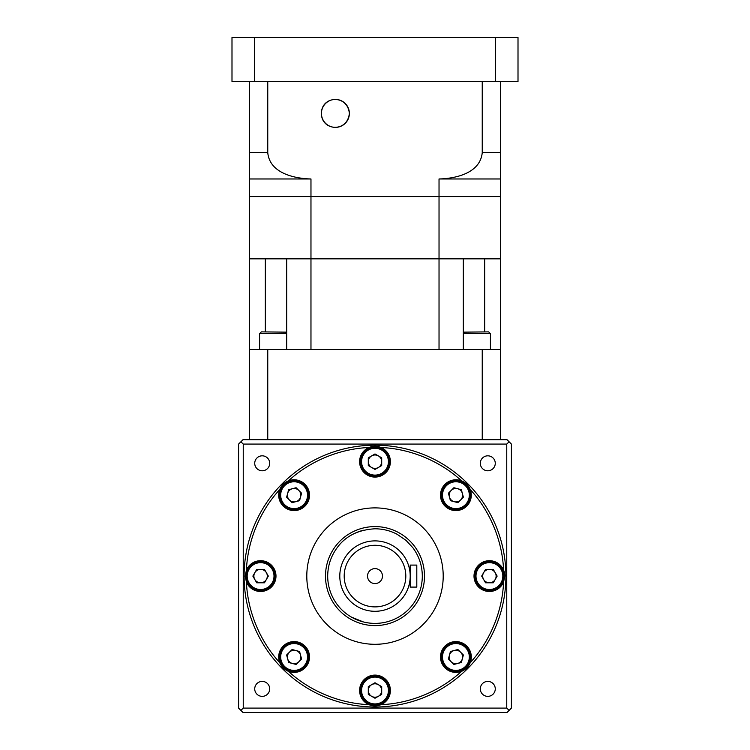 <?xml version="1.0" encoding="UTF-8"?>
<svg xmlns="http://www.w3.org/2000/svg" width="750" height="750" viewBox="0 0 750 750"><rect width="100%" height="100%" fill="white"/><g stroke="black" fill="none" stroke-linecap="round" stroke-linejoin="round"><path stroke-width="1.12" d="M416.803 565.087L410.203 565.087L410.203 587.091L416.803 587.091L416.803 565.087M410.203 576.094A35.203 35.203 0 0 1 375 611.297A35.203 35.203 0 0 1 339.797 576.094A35.203 35.203 0 0 0 375 611.297A35.203 35.203 0 0 0 410.203 576.094A35.203 35.203 0 0 0 375 540.891A35.203 35.203 0 0 0 339.797 576.094A35.203 35.203 0 0 1 375 540.891A35.203 35.203 0 0 1 410.203 576.094A35.203 35.203 0 0 0 375 540.891A35.203 35.203 0 0 0 339.797 576.094M382.481 576.094A7.481 7.481 0 0 0 375 568.612A7.481 7.481 0 0 0 367.519 576.094A7.481 7.481 0 0 0 375 583.575A7.481 7.481 0 0 0 382.481 576.094M238.594 654.178L238.594 669.141L238.594 654.178M238.594 483.047L238.594 498.009L238.594 483.047M495.272 688.884A7.481 7.481 0 0 0 487.791 681.403A7.481 7.481 0 0 0 480.309 688.884A7.481 7.481 0 0 0 487.791 696.366A7.481 7.481 0 0 0 495.272 688.884M269.691 688.884A7.481 7.481 0 0 0 262.209 681.403A7.481 7.481 0 0 0 254.728 688.884A7.481 7.481 0 0 0 262.209 696.366A7.481 7.481 0 0 0 269.691 688.884M269.691 463.303A7.481 7.481 0 0 0 262.209 455.822A7.481 7.481 0 0 0 254.728 463.303A7.481 7.481 0 0 0 262.209 470.784A7.481 7.481 0 0 0 269.691 463.303M495.272 463.303A7.481 7.481 0 0 0 487.791 455.822A7.481 7.481 0 0 0 480.309 463.303A7.481 7.481 0 0 0 487.791 470.784A7.481 7.481 0 0 0 495.272 463.303M378.094 705.581L380.512 704.878M246.431 582.15L245.194 576.094L246.431 570.028C247.575 541.116 259.772 511.172 279.806 489.469A15.403 15.403 0 0 0 294.103 510.591A15.403 15.403 0 0 0 309.506 495.197A15.403 15.403 0 0 0 279.806 489.469C281.494 485.447 284.344 482.587 288.375 480.9C309.628 461.259 339.422 448.706 368.934 447.525A15.403 15.403 0 0 0 375 477.084A15.403 15.403 0 0 0 381.066 447.525A15.403 15.403 0 0 0 368.934 447.525C372.975 445.875 377.016 445.875 381.066 447.525C409.978 448.669 439.922 460.866 461.625 480.9A15.403 15.403 0 0 0 440.494 495.197A15.403 15.403 0 0 0 455.897 510.591A15.403 15.403 0 0 0 461.625 480.9C465.647 482.578 468.506 485.437 470.194 489.469C489.834 510.722 502.387 540.516 503.569 570.028L504.806 576.094L503.569 582.15C502.425 611.072 490.228 641.016 470.194 662.719C468.506 666.741 465.656 669.6 461.625 671.287C440.372 690.928 410.578 703.481 381.066 704.653C377.025 706.312 372.984 706.312 368.934 704.653C340.022 703.519 310.078 691.322 288.375 671.287C284.353 669.6 281.494 666.75 279.806 662.719C260.166 641.466 247.613 611.663 246.431 582.15A15.403 15.403 0 0 0 275.991 576.094A15.403 15.403 0 0 0 246.431 570.028M505.903 576.094A130.903 130.903 0 0 1 375 706.997A130.903 130.903 0 0 1 244.097 576.094A130.903 130.903 0 0 1 375 445.181A130.903 130.903 0 0 1 505.903 576.094A130.903 130.903 0 0 0 375 445.181A130.903 130.903 0 0 0 244.097 576.094A130.903 130.903 0 0 0 375 706.997A130.903 130.903 0 0 0 505.903 576.094M503.569 582.15A15.403 15.403 0 0 1 474.009 576.094A15.403 15.403 0 0 1 503.569 570.028A15.403 15.403 0 0 1 504.806 576.094M309.506 656.991A15.403 15.403 0 0 0 294.103 641.587A15.403 15.403 0 0 0 288.375 671.287A15.403 15.403 0 0 0 309.506 656.991M381.066 704.653A15.403 15.403 0 0 0 375 675.094A15.403 15.403 0 0 0 368.934 704.653A15.403 15.403 0 0 0 375 705.9M471.3 656.991A15.403 15.403 0 0 0 455.897 641.587A15.403 15.403 0 0 0 440.494 656.991A15.403 15.403 0 0 0 470.194 662.719A15.403 15.403 0 0 0 471.3 656.991M443.203 576.094A68.203 68.203 0 0 1 375 644.297A68.203 68.203 0 0 1 306.797 576.094A68.203 68.203 0 0 1 375 507.891A68.203 68.203 0 0 1 443.203 576.094M503.709 576.094A14.297 14.297 0 0 1 489.403 590.391A14.297 14.297 0 0 1 475.106 576.094A14.297 14.297 0 0 1 489.403 561.788A14.297 14.297 0 0 1 503.709 576.094A14.297 14.297 0 0 1 489.403 590.391A14.297 14.297 0 0 1 475.106 576.094M470.203 495.197A14.297 14.297 0 0 1 455.897 509.494A14.297 14.297 0 0 1 441.6 495.197A14.297 14.297 0 0 1 455.897 480.891A14.297 14.297 0 0 1 470.203 495.197A14.297 14.297 0 0 1 455.897 509.494A14.297 14.297 0 0 1 441.6 495.197M389.297 461.681A14.297 14.297 0 0 1 375 475.988A14.297 14.297 0 0 1 360.703 461.681A14.297 14.297 0 0 1 375 447.384A14.297 14.297 0 0 1 389.297 461.681A14.297 14.297 0 0 1 375 475.988A14.297 14.297 0 0 1 360.703 461.681M308.4 495.197A14.297 14.297 0 0 1 294.103 509.494A14.297 14.297 0 0 1 279.797 495.197A14.297 14.297 0 0 1 294.103 480.891A14.297 14.297 0 0 1 308.4 495.197A14.297 14.297 0 0 1 294.103 509.494A14.297 14.297 0 0 1 279.797 495.197M274.894 576.094A14.297 14.297 0 0 1 260.597 590.391A14.297 14.297 0 0 1 246.291 576.094A14.297 14.297 0 0 1 260.597 561.788A14.297 14.297 0 0 1 274.894 576.094A14.297 14.297 0 0 1 260.597 590.391A14.297 14.297 0 0 1 246.291 576.094M308.4 656.991A14.297 14.297 0 0 1 294.103 671.287A14.297 14.297 0 0 1 279.797 656.991A14.297 14.297 0 0 1 294.103 642.684A14.297 14.297 0 0 1 308.4 656.991A14.297 14.297 0 0 1 294.103 671.287A14.297 14.297 0 0 1 279.797 656.991M389.297 690.497A14.297 14.297 0 0 1 375 704.803A14.297 14.297 0 0 1 360.703 690.497A14.297 14.297 0 0 1 375 676.2A14.297 14.297 0 0 1 389.297 690.497A14.297 14.297 0 0 1 375 704.803A14.297 14.297 0 0 1 360.703 690.497M470.203 656.991A14.297 14.297 0 0 1 455.897 671.287A14.297 14.297 0 0 1 441.6 656.991A14.297 14.297 0 0 1 455.897 642.684A14.297 14.297 0 0 1 470.203 656.991A14.297 14.297 0 0 1 455.897 671.287A14.297 14.297 0 0 1 441.6 656.991M424.5 576.094A49.5 49.5 0 0 1 375 625.594A49.5 49.5 0 0 1 325.5 576.094A49.5 49.5 0 0 1 375 526.584A49.5 49.5 0 0 1 424.5 576.094A49.5 49.5 0 0 1 375 625.594A49.5 49.5 0 0 1 325.5 576.094M375 528.787C382.997 528.862 390.366 530.691 397.125 534.281L406.031 540.384L412.847 547.706C419.062 556.153 422.213 565.613 422.306 576.094A47.306 47.306 0 0 1 375 623.391A47.306 47.306 0 0 1 327.694 576.094C327.787 565.613 330.938 556.153 337.153 547.706C345.553 536.072 358.163 529.772 375 528.787L375 528.787M482.7 576.094A6.703 6.703 0 0 1 495.216 572.737A6.703 6.703 0 0 1 489.403 582.797A6.703 6.703 0 0 1 482.7 576.094M449.194 495.197A6.703 6.703 0 0 1 462.375 493.463A6.703 6.703 0 0 1 454.163 501.675A6.703 6.703 0 0 1 449.194 495.197M368.297 461.681A6.703 6.703 0 0 1 378.356 455.878A6.703 6.703 0 0 1 378.356 467.494A6.703 6.703 0 0 1 368.297 461.681M287.4 495.197A6.703 6.703 0 0 1 298.847 490.453A6.703 6.703 0 0 1 295.837 501.675A6.703 6.703 0 0 1 287.4 495.197M253.884 576.094A6.703 6.703 0 0 1 266.4 572.737A6.703 6.703 0 0 1 260.597 582.797A6.703 6.703 0 0 1 253.884 576.094M287.4 656.991A6.703 6.703 0 0 1 300.581 655.256A6.703 6.703 0 0 1 292.369 663.469A6.703 6.703 0 0 1 287.4 656.991M368.297 690.497A6.703 6.703 0 0 1 378.356 684.694A6.703 6.703 0 0 1 378.356 696.309A6.703 6.703 0 0 1 368.297 690.497M449.194 656.991A6.703 6.703 0 0 1 460.641 652.247A6.703 6.703 0 0 1 457.631 663.469A6.703 6.703 0 0 1 449.194 656.991M461.372 662.466L453.891 664.472L448.416 658.997L450.422 651.516L457.903 649.509L463.378 654.984L461.372 662.466M375 698.241L368.297 694.369L368.297 686.625L375 682.753L381.703 686.625L381.703 694.369L375 698.241M288.628 662.466L286.622 654.984L292.097 649.509L299.578 651.516L301.584 658.997L296.109 664.472L288.628 662.466M252.853 576.094L256.725 569.391L264.469 569.391L268.331 576.094L264.469 582.797L256.725 582.797L252.853 576.094M288.628 489.722L296.109 487.716L301.584 493.191L299.578 500.672L292.097 502.669L286.622 497.194L288.628 489.722M375 453.947L381.703 457.819L381.703 465.553L375 469.425L368.297 465.553L368.297 457.819L375 453.947M461.372 489.722L463.378 497.194L457.903 502.669L450.422 500.672L448.416 493.191L453.891 487.716L461.372 489.722M497.147 576.094L493.275 582.797L485.531 582.797L481.669 576.094L485.531 569.391L493.275 569.391L497.147 576.094M351.412 617.091L363.356 621.938M240.9 441.778L242.991 439.688L507.009 439.688L509.1 441.778L506.756 444.084L506.756 708.103L243.244 708.103L243.244 444.084L240.9 441.778L238.594 444.084L238.594 708.103L240.9 710.4L243.244 708.103M243.244 444.084L506.756 444.084M240.9 710.4L242.991 712.5L507.009 712.5L511.406 708.103L511.406 444.084L509.1 441.778M509.1 710.4L506.756 708.103M349.369 113.4A13.969 13.969 0 0 0 335.4 99.431A13.969 13.969 0 0 0 321.431 113.4C321.291 96.009 347.325 93.769 349.369 113.4C347.362 133.003 321.272 130.819 321.431 113.4A13.969 13.969 0 0 0 335.4 127.378A13.969 13.969 0 0 0 349.369 113.4M254.494 37.5L231.994 37.5L231.994 81.506L495.506 81.506L495.506 37.5L254.494 37.5L254.494 81.506M495.506 81.506L518.006 81.506L518.006 37.5L495.506 37.5M500.409 81.506L500.409 196.566L249.591 196.566L249.591 439.688M482.241 81.506L482.241 152.662L500.409 152.662M500.409 178.969L439.031 178.969L439.031 349.481L310.969 349.481L310.969 258.834L500.409 258.834L484.669 258.834L484.669 331.875M249.591 81.506L249.591 152.662L267.759 152.662C269.681 173.1 294.047 178.537 310.969 178.969L249.591 178.969L249.591 196.566L310.969 196.566L310.969 178.969M267.759 81.506L267.759 152.662M249.591 178.969L249.591 152.662M439.031 178.969C455.728 178.547 480.244 173.231 482.241 152.662M265.331 331.875L265.331 258.834L249.591 258.834L310.969 258.834L310.969 196.566L500.409 196.566L500.409 349.481L482.241 349.481L482.241 439.688M286.688 349.481L286.688 258.834L463.312 258.834L463.312 349.481M463.312 332.147L488.663 331.875L490.425 333.637L463.312 333.637M286.688 333.637L259.575 333.637L261.337 331.875L286.688 332.147M482.241 349.481L249.591 349.481M500.409 349.481L500.409 439.688M267.759 349.481L267.759 439.688M344.194 576.094A30.806 30.806 0 0 0 375 606.891A30.806 30.806 0 0 0 405.806 576.094A30.806 30.806 0 0 0 375 545.288A30.806 30.806 0 0 0 344.194 576.094M502.828 576.094A13.425 13.425 0 0 1 489.403 589.509A13.425 13.425 0 0 1 475.988 576.094A13.425 13.425 0 0 1 489.403 562.669A13.425 13.425 0 0 1 502.828 576.094M469.322 495.197A13.425 13.425 0 0 1 455.897 508.612A13.425 13.425 0 0 1 442.481 495.197A13.425 13.425 0 0 1 455.897 481.772A13.425 13.425 0 0 1 469.322 495.197M388.425 461.681A13.425 13.425 0 0 1 375 475.106A13.425 13.425 0 0 1 361.575 461.681A13.425 13.425 0 0 1 375 448.266A13.425 13.425 0 0 1 388.425 461.681M307.519 495.197A13.425 13.425 0 0 1 294.103 508.612A13.425 13.425 0 0 1 280.678 495.197A13.425 13.425 0 0 1 294.103 481.772A13.425 13.425 0 0 1 307.519 495.197M274.012 576.094A13.425 13.425 0 0 1 260.597 589.509A13.425 13.425 0 0 1 247.172 576.094A13.425 13.425 0 0 1 260.597 562.669A13.425 13.425 0 0 1 274.012 576.094M307.519 656.991A13.425 13.425 0 0 1 294.103 670.406A13.425 13.425 0 0 1 280.678 656.991A13.425 13.425 0 0 1 294.103 643.566A13.425 13.425 0 0 1 307.519 656.991M388.425 690.497A13.425 13.425 0 0 1 375 703.922A13.425 13.425 0 0 1 361.575 690.497A13.425 13.425 0 0 1 375 677.081A13.425 13.425 0 0 1 388.425 690.497M469.322 656.991A13.425 13.425 0 0 1 455.897 670.406A13.425 13.425 0 0 1 442.481 656.991A13.425 13.425 0 0 1 455.897 643.566A13.425 13.425 0 0 1 469.322 656.991M363.366 530.241A47.306 47.306 0 0 0 351.412 535.087M259.575 333.637L259.575 349.481M490.425 333.637L490.425 349.481"/></g></svg>
